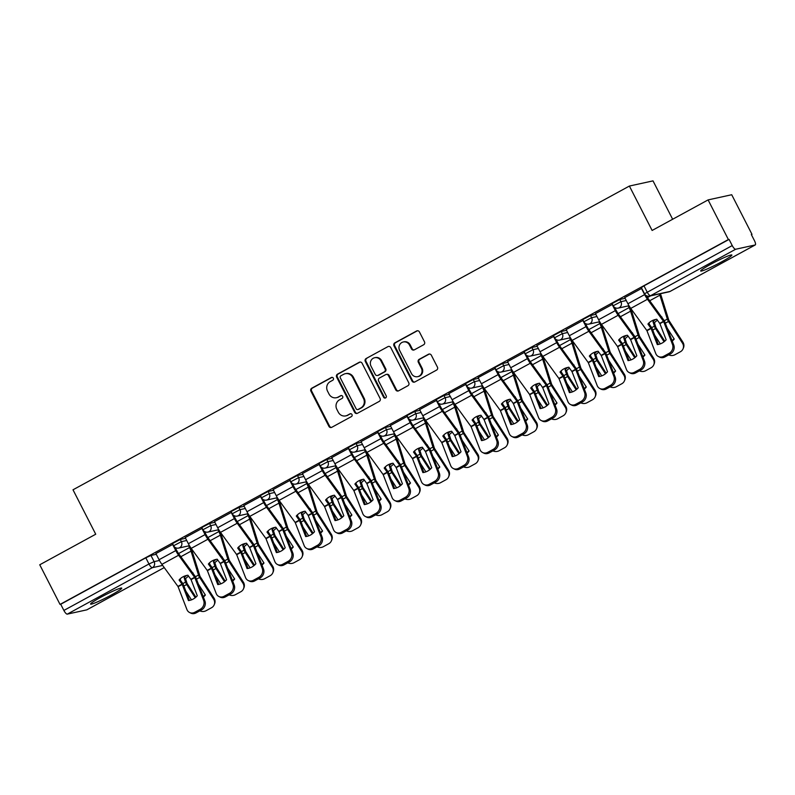 <?xml version="1.0" encoding="UTF-8"?>
<svg xmlns="http://www.w3.org/2000/svg" width="795" height="795" viewBox="0 0 795 795"><rect width="100%" height="100%" fill="white"/><g stroke="black" fill="none" stroke-linecap="round" stroke-linejoin="round"><path stroke-width="1.19" d="M333.344 378.182A1.54 1.461 -102.3 0 0 331.356 377.516L311.759 388.208A2.206 2.097 -102.3 0 0 310.915 391.17L328.921 426.359A2.206 2.097 -102.3 0 0 331.773 427.312L351.36 416.62A1.54 1.461 -102.3 0 0 350.327 413.738A1.54 1.461 -102.3 0 0 349.959 413.877L347.425 415.258A7.056 6.698 -102.3 0 1 338.322 412.227L336.822 409.296A7.056 6.698 -102.3 0 1 339.525 399.815L342.059 398.434A1.54 1.461 -102.3 0 0 341.025 395.562A1.54 1.461 -102.3 0 0 340.658 395.701L338.123 397.083A7.056 6.698 -102.3 0 1 329.021 394.042L327.52 391.11A7.056 6.698 -102.3 0 1 330.213 381.64L332.747 380.248A1.54 1.461 -102.3 0 0 333.344 378.182M332.072 377.347A1.54 1.461 -102.3 0 0 332.042 377.367L312.445 388.059A2.206 2.097 -102.3 0 0 311.61 391.021L329.617 426.209A2.206 2.097 -102.3 0 0 331.575 427.402M350.684 413.708A1.54 1.461 -102.3 0 0 350.645 413.728L347.425 415.258M341.383 395.522A1.54 1.461 -102.3 0 0 341.343 395.542L338.123 397.083M100.786 597.274A17.51 1.471 152.9 0 0 90.57 604.071A17.51 1.471 152.9 0 0 111.529 594.918A17.51 1.471 152.9 0 0 121.754 588.121A17.51 1.471 152.9 0 0 100.786 597.274M710.899 264.188A17.51 1.471 152.9 0 0 700.683 270.986A17.51 1.471 152.9 0 0 721.651 261.833A17.51 1.471 152.9 0 0 731.867 255.036A17.51 1.471 152.9 0 0 710.899 264.188M423.636 344.772A2.206 2.097 -102.3 0 0 424.48 341.81L419.422 331.932A2.206 2.097 -102.3 0 0 416.58 330.988L394.827 342.864A2.206 2.097 -102.3 0 0 393.982 345.825L411.989 381.014A2.206 2.097 -102.3 0 0 414.831 381.968L436.594 370.082A2.206 2.097 -102.3 0 0 437.439 367.121L431.327 355.196A2.206 2.097 -102.3 0 0 428.485 354.252L419.174 359.33A2.206 2.097 -102.3 0 0 418.329 362.291L421.36 368.204A5.893 5.595 -102.3 0 1 417.683 376.661A5.893 5.595 -102.3 0 1 411.492 373.59L399.637 350.426A5.893 5.595 -102.3 0 1 403.313 341.969A5.893 5.595 -102.3 0 1 409.505 345.04L411.482 348.906A2.206 2.097 -102.3 0 0 414.324 349.85L423.636 344.772M60.032 604.419L39.75 564.778L95.728 534.22L73.001 489.8L629.392 186.05L652.119 230.461L708.097 199.903L728.379 239.543L60.032 604.419L60.718 604.27L63.878 610.441L148.973 563.983L154.111 561.638L159.447 560.465M362.083 363.236A2.206 2.097 -102.3 0 0 359.241 362.291L337.478 374.167A2.206 2.097 -102.3 0 0 336.643 377.128L354.649 412.317A2.206 2.097 -102.3 0 0 357.492 413.271L379.245 401.396A2.206 2.097 -102.3 0 0 380.09 398.434L362.083 363.236M366.157 358.515L387.91 346.64A2.206 2.097 -102.3 0 1 390.752 347.584L408.759 382.773A2.206 2.097 -102.3 0 1 407.924 385.734L398.613 390.822A2.206 2.097 -102.3 0 1 395.761 389.878L388.457 375.598A2.206 2.097 -102.3 0 0 385.615 374.654L379.444 378.022A2.206 2.097 -102.3 0 0 378.599 380.984L386.201 395.84A1.54 1.461 -102.3 0 1 385.237 398.057A1.54 1.461 -102.3 0 1 383.617 397.252L365.312 361.477A2.206 2.097 -102.3 0 1 366.157 358.515L387.91 346.64M708.097 199.903L731.718 194.735L752 234.366L751.404 234.694M672.649 219.251L653.013 180.872L629.392 186.05M728.379 239.543L729.075 239.394L732.235 245.566A4.492 1.361 61.4 0 0 735.643 249.252L755.141 244.979A4.492 1.361 61.4 0 0 755.25 244.939A4.492 1.361 61.4 0 0 754.475 240.696L751.315 234.525L752 234.366M60.718 604.27L145.813 557.812L150.951 555.457L156.277 554.294M87.003 609.745A4.492 1.361 -118.6 0 1 86.903 609.815A4.492 1.361 -118.6 0 1 86.784 609.854L67.297 614.128A4.492 1.361 -118.6 0 1 63.878 610.441M172.893 544.327L155.909 553.578M202.198 528.327L185.215 537.579M231.504 512.338L214.521 521.58M260.8 496.338L243.817 505.58M290.105 480.339L273.122 489.581M319.411 464.34L302.428 473.582M348.717 448.34L331.734 457.592M378.022 432.341L361.039 441.593M407.318 416.341L390.335 425.593M436.624 400.342L419.641 409.594M465.93 384.353L448.768 393.634L452.097 399.746A11.229 3.399 61.4 0 0 454.929 404.387L471.077 426.597L479.961 449.553A6.738 5.883 -63.4 0 0 482.575 452.504A6.738 5.883 -63.4 0 0 487.842 452.285L493.288 449.314A6.738 5.883 -63.4 0 0 496.676 440.43L497.948 441.066A6.738 5.883 116.6 0 1 494.55 449.95L493.288 449.314M495.235 368.353L478.073 377.635L481.392 383.747A11.229 3.399 61.4 0 0 484.234 388.387L500.383 410.598L509.257 433.553A6.738 5.883 -63.4 0 0 511.881 436.505A6.738 5.883 -63.4 0 0 517.138 436.286L522.583 433.315A6.738 5.883 -63.4 0 0 525.982 424.431L527.244 425.067A6.738 5.883 116.6 0 1 523.855 433.951L522.583 433.315M524.541 352.354L507.558 361.596M553.837 336.355L536.854 345.606M583.142 320.355L566.159 329.607M612.448 304.356L595.465 313.608M641.754 288.356L624.771 297.608M619.812 299.496L620.925 301.683L613.174 305.777L612.051 303.591L619.812 299.496L625.138 298.324M590.506 315.486L591.629 317.682L583.868 321.776L582.745 319.59L590.506 315.486L595.833 314.323M561.2 331.485L562.323 333.681L554.562 337.776L553.449 335.589L561.2 331.485L566.527 330.322M531.895 347.485L533.018 349.681L525.266 353.775L524.144 351.579L531.895 347.485L537.221 346.322M502.589 363.484L503.712 365.67L495.961 369.774L494.838 367.578L502.589 363.484L507.925 362.321M473.293 379.483L474.406 381.67L466.655 385.774L465.532 383.578L473.293 379.483L478.62 378.311M443.988 395.483L445.111 397.669L437.349 401.763L436.226 399.577L443.988 395.483L449.314 394.31M414.682 411.482L415.805 413.668L408.054 417.763L406.931 415.576L414.682 411.482L420.008 410.309M385.376 427.472L386.499 429.668L378.748 433.762L377.625 431.576L385.376 427.472L390.703 426.309M356.071 443.471L357.194 445.667L349.442 449.761L348.319 447.575L356.071 443.471L361.407 442.308M326.775 459.47L327.888 461.666L320.137 465.761L319.014 463.565L326.775 459.47L332.101 458.308M297.469 475.47L298.592 477.656L290.831 481.76L289.718 479.564L297.469 475.47L302.796 474.307M268.163 491.469L269.286 493.655L261.535 497.759L260.412 495.563L268.163 491.469L273.49 490.296M238.858 507.468L239.981 509.655L232.229 513.749L231.107 511.563L238.858 507.468L244.184 506.296M209.552 523.468L210.675 525.654L202.924 529.748L201.801 527.562L209.552 523.468L214.889 522.295M180.256 539.457L181.379 541.653L173.618 545.748L172.495 543.561L180.256 539.457L185.583 538.294M729.075 239.394L643.98 285.842L641.356 287.591L644.516 293.762L732.235 245.566M468.235 387.513L469.706 390.415A8.308 2.514 61.4 0 0 471.803 393.853L487.842 415.884A3.369 1.024 -118.6 0 1 488.696 417.276A3.369 1.024 -118.6 0 1 489.124 418.23L497.948 441.066M497.541 371.513L499.012 374.425A8.308 2.514 61.4 0 0 501.108 377.854L517.148 399.885A3.369 1.024 -118.6 0 1 517.992 401.276A3.369 1.024 -118.6 0 1 518.429 402.23L527.244 425.067M526.846 355.514L528.317 358.426A8.308 2.514 61.4 0 0 530.414 361.854L546.453 383.886A3.369 1.024 -118.6 0 1 547.298 385.277A3.369 1.024 -118.6 0 1 547.735 386.231L556.55 409.067A6.738 5.883 116.6 0 1 553.161 417.951L551.889 417.315A6.738 5.883 -63.4 0 0 555.278 408.431L556.55 409.067M585.448 323.515L586.919 326.427A8.308 2.514 61.4 0 0 589.016 329.865L605.055 351.887A3.369 1.024 -118.6 0 1 605.909 353.278A3.369 1.024 -118.6 0 1 606.337 354.242L615.161 377.069A6.738 5.883 116.6 0 1 611.772 385.953L610.5 385.327A6.738 5.883 -63.4 0 0 613.889 376.433L615.161 377.069M614.754 307.516L616.224 310.428A8.308 2.514 61.4 0 0 618.321 313.866L634.36 335.887A3.369 1.024 -118.6 0 1 635.215 337.279A3.369 1.024 -118.6 0 1 635.642 338.243L644.467 361.069A6.738 5.883 116.6 0 1 641.068 369.963L639.806 369.327A6.738 5.883 -63.4 0 0 643.195 360.433L644.467 361.069M336.424 397.719L337.12 397.56A7.056 6.698 -102.3 0 0 338.809 396.934M345.736 415.894L346.421 415.745A7.056 6.698 -102.3 0 0 348.111 415.109M360.115 362.043A2.206 2.097 -102.3 0 0 359.926 362.142L338.173 374.018A2.206 2.097 -102.3 0 0 337.328 376.979L355.335 412.168A2.206 2.097 -102.3 0 0 357.303 413.36M340.906 375.797A1.54 1.461 -102.3 0 0 340.32 377.873L356.13 408.759A1.54 1.461 -102.3 0 0 358.118 409.425L360.791 407.964A7.056 6.698 -102.3 0 0 363.494 398.484L352.682 377.377A7.056 6.698 -102.3 0 0 343.589 374.336L340.906 375.797M357.75 409.564L358.436 409.415A1.54 1.461 -102.3 0 0 358.803 409.276L358.118 409.425M345.278 373.7L345.964 373.551A7.056 6.698 -102.3 0 1 353.378 377.218L364.18 398.335A7.056 6.698 -102.3 0 1 361.477 407.815L358.803 409.276M386.141 374.455L386.837 374.306A2.206 2.097 -102.3 0 1 389.153 375.449L396.457 389.719A2.206 2.097 -102.3 0 0 398.414 390.911M366.843 358.366A2.206 2.097 -102.3 0 0 365.998 361.328L384.303 397.103A1.54 1.461 -102.3 0 0 385.575 397.937M380.885 360.791A5.893 5.595 -102.3 0 0 374.693 357.72A5.893 5.595 -102.3 0 0 371.017 366.177L375.19 374.336A2.206 2.097 -102.3 0 0 378.042 375.29L384.214 371.911A2.206 2.097 -102.3 0 0 385.058 368.95L380.885 360.791L381.57 360.642A5.893 5.595 -102.3 0 0 375.379 357.571L374.693 357.72M377.506 375.488L378.201 375.339A2.206 2.097 -102.3 0 0 378.728 375.141L378.042 375.29M381.57 360.642L385.744 368.8A2.206 2.097 -102.3 0 1 384.909 371.762L378.728 375.141M403.313 341.969L403.999 341.82A5.893 5.595 -102.3 0 1 410.19 344.891L412.168 348.747A2.206 2.097 -102.3 0 0 414.135 349.939M417.683 376.661L418.379 376.512A5.893 5.595 -102.3 0 0 422.046 368.055L421.36 368.204M429.37 354.004A2.206 2.097 -102.3 0 0 429.181 354.103L419.869 359.181A2.206 2.097 -102.3 0 0 419.025 362.142L422.046 368.055M417.464 330.74A2.206 2.097 -102.3 0 0 417.266 330.829L395.512 342.715A2.206 2.097 -102.3 0 0 394.668 345.676L412.675 380.865A2.206 2.097 -102.3 0 0 414.642 382.057M188.594 576.156A13.922 11.07 126.7 0 0 185.563 578.74L184.152 577.677A13.922 11.07 126.7 0 1 186.686 575.441M185.563 578.74L187.034 583.381L195.898 597.164M195.202 597.751L186.676 584.514A3.369 1.024 -118.6 0 1 186.139 583.57A3.369 1.024 -118.6 0 1 185.533 582.129L184.152 577.677M190.224 546.95L190.442 547.387A11.229 3.399 -118.6 0 1 192.45 552.207L199.992 576.305L214.034 598.128A6.738 6.241 23.1 0 1 214.6 603.842L214.173 604.856A6.738 6.241 -156.9 0 0 213.607 599.142L214.034 598.128M188.683 545.877L189.548 547.576A8.308 2.514 -118.6 0 1 191.039 551.144L198.502 575.053A3.369 1.024 61.4 0 0 199.098 576.494A3.369 1.024 61.4 0 0 199.634 577.438L213.607 599.142M203.361 597.045A13.922 12.909 -156.9 0 0 205.368 595.018L198.392 584.176M193.245 573.712L192.976 572.857A13.922 11.07 126.7 0 0 192.658 572.907M180.127 578.889L180.654 580.589M214.173 604.856A6.738 6.241 -156.9 0 1 211.53 607.738L206.084 610.709A6.738 6.241 -156.9 0 1 199.853 610.838M185.801 591.043L191.476 599.857M203.162 596.508A13.922 12.909 -156.9 0 0 205.189 594.73M191.058 579.625L187.908 575.212A13.922 12.183 -173.6 0 0 182.93 576.852A13.922 12.183 -173.6 0 0 179.084 580.032L182.234 584.444L188.465 600.573A13.922 12.164 116.6 0 0 197.289 595.753L191.058 579.625L194.815 577.577L203.639 600.404L204.911 601.04A6.738 5.883 116.6 0 1 201.523 609.924L200.251 609.298A6.738 5.883 -63.4 0 0 203.639 600.404M172.604 544.406L175.774 550.597A11.229 3.399 61.4 0 0 178.607 555.238L194.815 577.577M175.168 547.467L176.669 550.398A8.308 2.514 61.4 0 0 178.766 553.837L194.805 575.858A3.369 1.024 -118.6 0 1 195.659 577.25A3.369 1.024 -118.6 0 1 196.087 578.213L204.911 601.04M155.89 553.529L159.06 559.72A11.229 3.399 61.4 0 0 161.892 564.361L178.04 586.571L186.924 609.536A6.738 5.883 -63.4 0 0 189.538 612.478A6.738 5.883 -63.4 0 0 194.805 612.269L200.251 609.298M189.429 600.424L183.506 585.08A3.369 1.024 61.4 0 0 183.069 584.126A3.369 1.024 61.4 0 0 182.224 582.735L179.72 579.297M194.805 612.269L196.067 612.905L201.523 609.924M196.067 612.905A6.738 5.883 116.6 0 1 190.81 613.114L189.538 612.478M217.9 560.167A13.922 11.07 126.7 0 0 214.869 562.741L213.448 561.687A13.922 11.07 126.7 0 1 215.992 559.442M214.869 562.741L216.339 567.382L225.204 581.165M224.508 581.751L215.982 568.514A3.369 1.024 -118.6 0 1 215.445 567.58A3.369 1.024 -118.6 0 1 214.839 566.129L213.448 561.687M219.529 530.951L219.748 531.388A11.229 3.399 -118.6 0 1 221.755 536.208L229.298 560.306L243.34 582.129A6.738 6.241 23.1 0 1 243.906 587.853L243.469 588.856A6.738 6.241 -156.9 0 0 242.912 583.142L243.34 582.129M217.979 529.877L218.854 531.577A8.308 2.514 -118.6 0 1 220.334 535.154L227.797 559.054A3.369 1.024 61.4 0 0 228.404 560.505A3.369 1.024 61.4 0 0 228.94 561.439L242.912 583.142M232.667 581.046A13.922 12.909 -156.9 0 0 234.674 579.018L227.698 568.177M222.55 557.712L222.282 556.868A13.922 11.07 126.7 0 0 221.964 556.907M209.433 562.89L209.96 564.589M243.469 588.856A6.738 6.241 -156.9 0 1 240.835 591.738L235.38 594.71A6.738 6.241 -156.9 0 1 229.159 594.839M215.107 575.043L220.781 583.858M232.458 580.519A13.922 12.909 -156.9 0 0 234.495 578.73M247.205 544.168A13.922 11.07 126.7 0 0 244.174 546.741L242.753 545.688A13.922 11.07 126.7 0 1 245.297 543.442M244.174 546.741L245.715 551.511L254.509 565.166M253.804 565.752L245.287 552.515A3.369 1.024 -118.6 0 1 244.751 551.581A3.369 1.024 -118.6 0 1 244.145 550.13L242.753 545.688M248.825 514.951L249.054 515.389A11.229 3.399 -118.6 0 1 251.061 520.208L258.604 544.307L272.645 566.129A6.738 6.241 23.1 0 1 273.202 571.853L272.774 572.857A6.738 6.241 -156.9 0 0 272.218 567.143L272.645 566.129M247.285 513.888L248.159 515.587A8.308 2.514 -118.6 0 1 249.64 519.155L257.103 543.055A3.369 1.024 61.4 0 0 257.709 544.505A3.369 1.024 61.4 0 0 258.246 545.44L272.218 567.143M261.972 565.046A13.922 12.909 -156.9 0 0 263.98 563.019L257.004 552.177M251.846 541.713L251.588 540.868A13.922 11.07 126.7 0 0 251.26 540.908M238.739 546.89L239.265 548.59M272.774 572.857A6.738 6.241 -156.9 0 1 270.131 575.739L264.685 578.71A6.738 6.241 -156.9 0 1 258.464 578.84M244.413 559.044L250.087 567.859M261.764 564.52A13.922 12.909 -156.9 0 0 263.791 562.741M220.364 563.625L217.214 559.223A13.922 12.183 -173.6 0 0 212.235 560.853A13.922 12.183 -173.6 0 0 208.379 564.043L211.54 568.445L217.77 584.573A13.922 12.164 116.6 0 0 226.595 579.754L220.364 563.625L224.12 561.578L232.945 584.405L234.207 585.041A6.738 5.883 116.6 0 1 230.818 593.935L229.556 593.299A6.738 5.883 -63.4 0 0 232.945 584.405M201.91 528.407L205.08 534.598A11.229 3.399 61.4 0 0 207.912 539.239L224.12 561.578M204.474 531.467L205.975 534.399A8.308 2.514 61.4 0 0 208.071 537.837L224.111 559.859A3.369 1.024 -118.6 0 1 224.965 561.25A3.369 1.024 -118.6 0 1 225.392 562.214L234.207 585.041M185.195 537.529L188.355 543.72A11.229 3.399 61.4 0 0 191.198 548.361L207.346 570.581L216.22 593.537A6.738 5.883 -63.4 0 0 218.844 596.479A6.738 5.883 -63.4 0 0 224.101 596.27L229.556 593.299M218.734 584.434L212.802 569.081A3.369 1.024 61.4 0 0 212.374 568.127A3.369 1.024 61.4 0 0 211.52 566.736L209.025 563.297M224.101 596.27L225.373 596.906L230.818 593.935M225.373 596.906A6.738 5.883 116.6 0 1 220.116 597.115L218.844 596.479M249.67 547.626L246.52 543.223A13.922 12.183 -173.6 0 0 241.531 544.853A13.922 12.183 -173.6 0 0 237.685 548.043L240.845 552.455L247.066 568.574A13.922 12.164 116.6 0 0 255.901 563.754L249.67 547.626L253.426 545.579L262.251 568.415L263.513 569.041A6.738 5.883 116.6 0 1 260.124 577.935L258.852 577.299A6.738 5.883 -63.4 0 0 262.251 568.415M231.216 512.407L234.386 518.598A11.229 3.399 61.4 0 0 237.218 523.239L253.426 545.579M233.78 515.468L235.28 518.4A8.308 2.514 61.4 0 0 237.377 521.838L253.416 543.86A3.369 1.024 -118.6 0 1 254.261 545.261A3.369 1.024 -118.6 0 1 254.698 546.215L263.513 569.041M214.491 521.53L217.661 527.731A11.229 3.399 61.4 0 0 220.493 532.372L236.652 554.582L245.526 577.538A6.738 5.883 -63.4 0 0 248.149 580.489A6.738 5.883 -63.4 0 0 253.406 580.27L258.852 577.299M248.04 568.435L242.107 553.082A3.369 1.024 61.4 0 0 241.68 552.128A3.369 1.024 61.4 0 0 240.825 550.736L238.331 547.308M253.406 580.27L254.678 580.906L260.124 577.935M254.678 580.906A6.738 5.883 116.6 0 1 249.421 581.115L248.149 580.489M276.511 528.168A13.922 11.07 126.7 0 0 273.48 530.742L272.059 529.689A13.922 11.07 126.7 0 1 274.603 527.443M273.48 530.742L274.941 535.383L283.815 549.166M283.109 549.752L274.593 536.516A3.369 1.024 -118.6 0 1 274.046 535.582A3.369 1.024 -118.6 0 1 273.45 534.131L272.059 529.689M278.131 498.952L278.359 499.389A11.229 3.399 -118.6 0 1 280.367 504.209L287.909 528.307L301.951 550.14A6.738 6.241 23.1 0 1 302.507 555.854L302.08 556.858A6.738 6.241 -156.9 0 0 301.514 551.144L301.951 550.14M276.59 497.889L277.455 499.588A8.308 2.514 -118.6 0 1 278.946 503.156L286.409 527.055A3.369 1.024 61.4 0 0 287.015 528.506A3.369 1.024 61.4 0 0 287.552 529.44L301.514 551.144M291.278 549.047A13.922 12.909 -156.9 0 0 293.285 547.02L286.299 536.178M281.152 525.724L280.883 524.869A13.922 11.07 126.7 0 0 280.565 524.909M268.044 530.891L268.571 532.59M302.08 556.858A6.738 6.241 -156.9 0 1 299.437 559.74L293.991 562.721A6.738 6.241 -156.9 0 1 287.77 562.84M273.719 543.055L279.393 551.859M291.069 548.52A13.922 12.909 -156.9 0 0 293.097 546.741M305.807 512.169A13.922 11.07 126.7 0 0 302.776 514.743L301.365 513.689A13.922 11.07 126.7 0 1 303.899 511.443M302.776 514.743L304.316 519.513L313.111 533.177M312.415 533.763L303.889 520.516A3.369 1.024 -118.6 0 1 303.352 519.582A3.369 1.024 -118.6 0 1 302.756 518.131L301.365 513.689M307.436 482.953L307.655 483.39A11.229 3.399 -118.6 0 1 309.662 488.209L317.125 512.119L331.247 534.141A6.738 6.241 23.1 0 1 331.813 539.855L331.386 540.858A6.738 6.241 -156.9 0 0 330.819 535.144L331.247 534.141M305.896 481.889L306.761 483.589A8.308 2.514 -118.6 0 1 308.251 487.156L315.714 511.056A3.369 1.024 61.4 0 0 316.311 512.507A3.369 1.024 61.4 0 0 316.857 513.441L330.819 535.144M320.574 533.048A13.922 12.909 -156.9 0 0 322.591 531.03L315.605 520.178M310.457 509.724L310.189 508.87A13.922 11.07 126.7 0 0 309.871 508.919M297.34 514.902L297.877 516.591M331.386 540.858A6.738 6.241 -156.9 0 1 328.742 543.74L323.297 546.721A6.738 6.241 -156.9 0 1 317.076 546.841M303.024 527.055L308.689 535.86M320.375 532.521A13.922 12.909 -156.9 0 0 322.402 530.742M335.112 496.169A13.922 11.07 126.7 0 0 332.081 498.753L330.67 497.69A13.922 11.07 126.7 0 1 333.204 495.454M332.081 498.753L333.622 503.513L342.416 517.177M341.721 517.764L333.194 504.517A3.369 1.024 -118.6 0 1 332.658 503.583A3.369 1.024 -118.6 0 1 332.052 502.142L330.67 497.69M336.742 466.963L336.961 467.39A11.229 3.399 -118.6 0 1 338.968 472.22L346.511 496.309L360.552 518.141A6.738 6.241 23.1 0 1 361.119 523.855L360.691 524.859A6.738 6.241 -156.9 0 0 360.125 519.145L360.552 518.141M335.192 465.89L336.066 467.589A8.308 2.514 -118.6 0 1 337.557 471.157L345.02 495.056A3.369 1.024 61.4 0 0 345.616 496.507A3.369 1.024 61.4 0 0 346.153 497.441L360.125 519.145M349.88 517.058A13.922 12.909 -156.9 0 0 351.887 515.031L344.911 504.179M339.763 493.725L339.495 492.87A13.922 11.07 126.7 0 0 339.177 492.92M326.646 498.902L327.172 500.592M360.691 524.859A6.738 6.241 -156.9 0 1 358.048 527.751L352.602 530.722A6.738 6.241 -156.9 0 1 346.372 530.841M332.32 511.056L337.994 519.86M349.681 516.521A13.922 12.909 -156.9 0 0 351.708 514.743M278.975 531.636L275.815 527.224A13.922 12.183 -173.6 0 0 270.837 528.854A13.922 12.183 -173.6 0 0 266.991 532.044L270.091 536.327L276.372 552.575A13.922 12.164 116.6 0 0 285.206 547.755L278.975 531.636L282.732 529.579L291.546 552.416L292.818 553.052A6.738 5.883 116.6 0 1 289.43 561.936L288.158 561.3A6.738 5.883 -63.4 0 0 291.546 552.416M260.512 496.408L263.682 502.599A11.229 3.399 61.4 0 0 266.524 507.24L282.732 529.579M263.085 499.479L264.576 502.4A8.308 2.514 61.4 0 0 266.683 505.839L282.722 527.87A3.369 1.024 -118.6 0 1 283.567 529.261A3.369 1.024 -118.6 0 1 284.004 530.215L292.818 553.052M243.797 505.541L246.967 511.732A11.229 3.399 61.4 0 0 249.799 516.372L265.957 538.583L274.832 561.538A6.738 5.883 -63.4 0 0 277.455 564.49A6.738 5.883 -63.4 0 0 282.712 564.271L288.158 561.3M277.346 552.436L271.413 537.092A3.369 1.024 61.4 0 0 270.986 536.128A3.369 1.024 61.4 0 0 270.131 534.737L267.637 531.308M282.712 564.271L283.984 564.907L289.43 561.936M283.984 564.907A6.738 5.883 116.6 0 1 278.717 565.126L277.455 564.49M308.281 515.637L305.121 511.225A13.922 12.183 -173.6 0 0 300.142 512.855A13.922 12.183 -173.6 0 0 296.297 516.044L299.447 520.457L305.678 536.575A13.922 12.164 116.6 0 0 314.502 531.756L308.281 515.637L312.038 513.58L320.852 536.416L322.124 537.052A6.738 5.883 116.6 0 1 318.735 545.936L317.463 545.3A6.738 5.883 -63.4 0 0 320.852 536.416M289.817 480.409L292.987 486.6A11.229 3.399 61.4 0 0 295.82 491.24L312.038 513.58M292.381 483.479L293.882 486.411A8.308 2.514 61.4 0 0 295.978 489.839L312.018 511.871A3.369 1.024 -118.6 0 1 312.872 513.262A3.369 1.024 -118.6 0 1 313.3 514.216L322.124 537.052M273.102 489.541L276.272 495.732A11.229 3.399 61.4 0 0 279.105 500.373L295.253 522.583L304.137 545.539A6.738 5.883 -63.4 0 0 306.761 548.49A6.738 5.883 -63.4 0 0 312.018 548.272L317.463 545.3M306.641 536.436L300.719 521.093A3.369 1.024 61.4 0 0 300.281 520.129A3.369 1.024 61.4 0 0 299.437 518.738L296.933 515.309M312.018 548.272L313.28 548.908L318.735 545.936M313.28 548.908A6.738 5.883 116.6 0 1 308.023 549.126L306.761 548.49M337.577 499.638L334.427 495.225A13.922 12.183 -173.6 0 0 329.448 496.855A13.922 12.183 -173.6 0 0 325.592 500.045L328.752 504.457L334.983 520.576A13.922 12.164 116.6 0 0 343.808 515.756L337.577 499.638L341.333 497.591L350.158 520.417L351.43 521.053A6.738 5.883 116.6 0 1 348.031 529.937L346.769 529.301A6.738 5.883 -63.4 0 0 350.158 520.417M319.123 464.409L322.293 470.61A11.229 3.399 61.4 0 0 325.125 475.251L341.333 497.591M321.687 467.48L323.187 470.411A8.308 2.514 61.4 0 0 325.284 473.84L341.323 495.871A3.369 1.024 -118.6 0 1 342.178 497.263A3.369 1.024 -118.6 0 1 342.605 498.217L351.43 521.053M302.408 473.542L305.578 479.733A11.229 3.399 61.4 0 0 308.41 484.374L324.559 506.584L333.443 529.54A6.738 5.883 -63.4 0 0 336.056 532.491A6.738 5.883 -63.4 0 0 341.323 532.282L346.769 529.301M335.947 520.437L330.024 505.093A3.369 1.024 61.4 0 0 329.587 504.129A3.369 1.024 61.4 0 0 328.742 502.738L326.238 499.31M341.323 532.282L342.585 532.908L348.031 529.937M342.585 532.908A6.738 5.883 116.6 0 1 337.328 533.127L336.056 532.491M364.418 480.17A13.922 11.07 126.7 0 0 361.387 482.754L359.966 481.691A13.922 11.07 126.7 0 1 362.51 479.455M361.387 482.754L362.858 487.395L371.722 501.178M371.026 501.764L362.5 488.518A3.369 1.024 -118.6 0 1 361.964 487.583A3.369 1.024 -118.6 0 1 361.357 486.142L359.966 481.691M366.038 450.964L366.266 451.391A11.229 3.399 -118.6 0 1 368.274 456.221L375.816 480.309L389.858 502.142A6.738 6.241 23.1 0 1 390.425 507.856L389.987 508.87A6.738 6.241 -156.9 0 0 389.431 503.146L389.858 502.142M364.498 449.891L365.372 451.59A8.308 2.514 -118.6 0 1 366.853 455.157L374.316 479.067A3.369 1.024 61.4 0 0 374.922 480.508A3.369 1.024 61.4 0 0 375.459 481.442L389.431 503.146M379.185 501.059A13.922 12.909 -156.9 0 0 381.193 499.031L374.216 488.19M369.069 477.725L368.8 476.871A13.922 11.07 126.7 0 0 368.483 476.921M355.951 482.903L356.478 484.592M389.987 508.87A6.738 6.241 -156.9 0 1 387.354 511.751L381.898 514.723A6.738 6.241 -156.9 0 1 375.677 514.842M361.626 495.056L367.3 503.871M378.977 500.522A13.922 12.909 -156.9 0 0 381.014 498.743M366.883 483.638L363.732 479.226A13.922 12.183 -173.6 0 0 358.744 480.856A13.922 12.183 -173.6 0 0 354.898 484.046L358.058 488.458L364.289 504.587A13.922 12.164 116.6 0 0 373.113 499.767L366.883 483.638L370.639 481.591L379.463 504.418L380.726 505.054A6.738 5.883 116.6 0 1 377.337 513.938L376.075 513.302A6.738 5.883 -63.4 0 0 379.463 504.418M348.429 448.42L351.599 454.611A11.229 3.399 61.4 0 0 354.431 459.252L370.639 481.591M350.993 451.481L352.493 454.412A8.308 2.514 61.4 0 0 354.59 457.85L370.629 479.872A3.369 1.024 -118.6 0 1 371.474 481.263A3.369 1.024 -118.6 0 1 371.911 482.227L380.726 505.054M331.714 457.542L334.874 463.733A11.229 3.399 61.4 0 0 337.716 468.374L353.864 490.585L362.739 513.55A6.738 5.883 -63.4 0 0 365.362 516.492A6.738 5.883 -63.4 0 0 370.619 516.283L376.075 513.302M365.253 504.437L359.32 489.094A3.369 1.024 61.4 0 0 358.893 488.13A3.369 1.024 61.4 0 0 358.038 486.739L355.544 483.31M370.619 516.283L371.891 516.919L377.337 513.938M371.891 516.919A6.738 5.883 116.6 0 1 366.634 517.128L365.362 516.492M393.724 464.171A13.922 11.07 126.7 0 0 390.693 466.754L389.272 465.691A13.922 11.07 126.7 0 1 391.816 463.455M390.693 466.754L392.164 471.395L401.028 485.179M400.322 485.765L391.806 472.528A3.369 1.024 -118.6 0 1 391.269 471.584A3.369 1.024 -118.6 0 1 390.663 470.143L389.272 465.691M395.344 434.964L395.572 435.402A11.229 3.399 -118.6 0 1 397.579 440.221L405.122 464.32L419.164 486.142A6.738 6.241 23.1 0 1 419.72 491.857L419.293 492.87A6.738 6.241 -156.9 0 0 418.736 487.156L419.164 486.142M393.803 433.891L394.678 435.59A8.308 2.514 -118.6 0 1 396.158 439.158L403.622 463.068A3.369 1.024 61.4 0 0 404.228 464.509A3.369 1.024 61.4 0 0 404.764 465.453L418.736 487.156M408.491 485.059A13.922 12.909 -156.9 0 0 410.498 483.032L403.512 472.19M398.365 461.726L398.106 460.871A13.922 11.07 126.7 0 0 397.778 460.921M385.257 466.904L385.784 468.593M419.293 492.87A6.738 6.241 -156.9 0 1 416.65 495.752L411.204 498.723A6.738 6.241 -156.9 0 1 404.983 498.853M390.931 479.057L396.606 487.872M408.282 484.523A13.922 12.909 -156.9 0 0 410.309 482.744M396.188 467.639L393.028 463.227A13.922 12.183 -173.6 0 0 388.049 464.866A13.922 12.183 -173.6 0 0 384.204 468.046L387.304 472.329L393.585 488.587A13.922 12.164 116.6 0 0 402.419 483.767L396.188 467.639L399.945 465.592L408.769 488.418L410.031 489.054A6.738 5.883 116.6 0 1 406.642 497.938L405.371 497.312A6.738 5.883 -63.4 0 0 408.769 488.418M377.734 432.42L380.894 438.611A11.229 3.399 61.4 0 0 383.737 443.252L399.945 465.592M380.298 435.481L381.799 438.413A8.308 2.514 61.4 0 0 383.896 441.851L399.935 463.873A3.369 1.024 -118.6 0 1 400.779 465.264A3.369 1.024 -118.6 0 1 401.217 466.228L410.031 489.054M361.01 441.543L364.18 447.734A11.229 3.399 61.4 0 0 367.012 452.375L383.17 474.585L392.044 497.551A6.738 5.883 -63.4 0 0 394.668 500.492A6.738 5.883 -63.4 0 0 399.925 500.284L405.371 497.312M394.559 488.438L388.626 473.095A3.369 1.024 61.4 0 0 388.198 472.141A3.369 1.024 61.4 0 0 387.344 470.749L384.85 467.311M399.925 500.284L401.197 500.92L406.642 497.938M401.197 500.92A6.738 5.883 116.6 0 1 395.94 501.128L394.668 500.492M423.019 448.181A13.922 11.07 126.7 0 0 419.998 450.755L418.577 449.702A13.922 11.07 126.7 0 1 421.121 447.456M419.998 450.755L421.459 455.396L430.334 469.179M429.628 469.766L421.102 456.529A3.369 1.024 -118.6 0 1 420.565 455.595A3.369 1.024 -118.6 0 1 419.969 454.144L418.577 449.702M424.649 418.965L424.868 419.402A11.229 3.399 -118.6 0 1 426.885 424.222L434.428 448.32L448.469 470.143A6.738 6.241 23.1 0 1 449.026 475.857L448.599 476.871A6.738 6.241 -156.9 0 0 448.032 471.157L448.469 470.143M423.109 417.892L423.974 419.591A8.308 2.514 -118.6 0 1 425.464 423.169L432.927 447.068A3.369 1.024 61.4 0 0 433.533 448.509A3.369 1.024 61.4 0 0 434.07 449.453L448.032 471.157M437.797 469.06A13.922 12.909 -156.9 0 0 439.804 467.033L432.818 456.191M427.67 445.727L427.402 444.882A13.922 11.07 126.7 0 0 427.084 444.922M414.553 450.904L415.089 452.603M448.599 476.871A6.738 6.241 -156.9 0 1 445.955 479.753L440.51 482.724A6.738 6.241 -156.9 0 1 434.289 482.853M420.237 463.058L425.901 471.872M437.588 468.533A13.922 12.909 -156.9 0 0 439.615 466.745M425.494 451.64L422.334 447.227A13.922 12.183 -173.6 0 0 417.355 448.867A13.922 12.183 -173.6 0 0 413.509 452.057L416.61 456.34L422.89 472.588A13.922 12.164 116.6 0 0 431.725 467.768L425.494 451.64L429.25 449.592L438.065 472.419L439.337 473.055A6.738 5.883 116.6 0 1 435.948 481.949L434.676 481.313A6.738 5.883 -63.4 0 0 438.065 472.419M407.03 416.421L410.2 422.612A11.229 3.399 61.4 0 0 413.042 427.253L429.25 449.592M409.594 419.482L411.095 422.413A8.308 2.514 61.4 0 0 413.191 425.852L429.23 447.873A3.369 1.024 -118.6 0 1 430.085 449.264A3.369 1.024 -118.6 0 1 430.512 450.228L439.337 473.055M390.315 425.544L393.485 431.735A11.229 3.399 61.4 0 0 396.317 436.375L412.476 458.596L421.35 481.551A6.738 5.883 -63.4 0 0 423.974 484.493A6.738 5.883 -63.4 0 0 429.23 484.284L434.676 481.313M423.864 472.449L417.932 457.095A3.369 1.024 61.4 0 0 417.504 456.141A3.369 1.024 61.4 0 0 416.65 454.75L414.155 451.312M429.23 484.284L430.502 484.92L435.948 481.949M430.502 484.92A6.738 5.883 116.6 0 1 425.236 485.129L423.974 484.493M452.325 432.182A13.922 11.07 126.7 0 0 449.294 434.756L447.883 433.702A13.922 11.07 126.7 0 1 450.417 431.456M449.294 434.756L450.835 439.526L459.629 453.18M458.934 453.766L450.407 440.529A3.369 1.024 -118.6 0 1 449.871 439.595A3.369 1.024 -118.6 0 1 449.264 438.144L447.883 433.702M453.955 402.966L454.174 403.403A11.229 3.399 -118.6 0 1 456.181 408.223L463.724 432.321L477.765 454.144A6.738 6.241 23.1 0 1 478.332 459.868L477.904 460.871A6.738 6.241 -156.9 0 0 477.338 455.157L477.765 454.144M452.415 401.902L453.279 403.602A8.308 2.514 -118.6 0 1 454.77 407.169L462.233 431.069A3.369 1.024 61.4 0 0 462.829 432.52A3.369 1.024 61.4 0 0 463.376 433.454L477.338 455.157M467.092 453.061A13.922 12.909 -156.9 0 0 469.1 451.033L462.124 440.191M456.976 429.727L456.708 428.883A13.922 11.07 126.7 0 0 456.39 428.922M443.858 434.905L444.385 436.604M477.904 460.871A6.738 6.241 -156.9 0 1 475.261 463.753L469.815 466.725A6.738 6.241 -156.9 0 1 463.594 466.854M449.543 447.058L455.207 455.873M466.894 452.534A13.922 12.909 -156.9 0 0 468.921 450.755M454.8 435.64L451.64 431.238A13.922 12.183 -173.6 0 0 446.661 432.868A13.922 12.183 -173.6 0 0 442.815 436.058L445.965 440.47L452.196 456.588A13.922 12.164 116.6 0 0 461.021 451.769L454.8 435.64L458.556 433.593L467.371 456.429L468.643 457.055A6.738 5.883 116.6 0 1 465.254 465.95L463.982 465.314A6.738 5.883 -63.4 0 0 467.371 456.429M436.336 400.422L439.506 406.613A11.229 3.399 61.4 0 0 442.338 411.253L458.556 433.593M438.9 403.482L440.4 406.414A8.308 2.514 61.4 0 0 442.497 409.852L458.536 431.874A3.369 1.024 -118.6 0 1 459.391 433.275A3.369 1.024 -118.6 0 1 459.818 434.229L468.643 457.055M419.621 409.544L422.791 415.745A11.229 3.399 61.4 0 0 425.623 420.386L441.772 442.596L450.656 465.552A6.738 5.883 -63.4 0 0 453.269 468.503A6.738 5.883 -63.4 0 0 458.536 468.285L463.982 465.314M453.16 456.449L447.237 441.096A3.369 1.024 61.4 0 0 446.8 440.142A3.369 1.024 61.4 0 0 445.955 438.751L443.451 435.322M458.536 468.285L459.798 468.921L465.254 465.95M459.798 468.921A6.738 5.883 116.6 0 1 454.541 469.13L453.269 468.503M481.631 416.183A13.922 11.07 126.7 0 0 478.6 418.756L477.189 417.703A13.922 11.07 126.7 0 1 479.723 415.457M478.6 418.756L480.14 423.526L488.935 437.18M488.239 437.767L479.713 424.53A3.369 1.024 -118.6 0 1 479.176 423.596A3.369 1.024 -118.6 0 1 478.57 422.145L477.189 417.703M483.261 386.966L483.479 387.404A11.229 3.399 -118.6 0 1 485.487 392.223L493.029 416.322L507.071 438.154A6.738 6.241 23.1 0 1 507.637 443.868L507.21 444.872A6.738 6.241 -156.9 0 0 506.644 439.158L507.071 438.154M481.71 385.903L482.585 387.602A8.308 2.514 -118.6 0 1 484.066 391.17L491.539 415.07A3.369 1.024 61.4 0 0 492.135 416.52A3.369 1.024 61.4 0 0 492.671 417.454L506.644 439.158M496.398 437.061A13.922 12.909 -156.9 0 0 498.405 435.034L491.429 424.192M486.282 413.738L486.013 412.883A13.922 11.07 126.7 0 0 485.695 412.923M473.164 418.905L473.691 420.605M507.21 444.872A6.738 6.241 -156.9 0 1 504.567 447.754L499.121 450.735A6.738 6.241 -156.9 0 1 492.89 450.854M478.838 431.069L484.513 439.873M496.199 436.534A13.922 12.909 -156.9 0 0 498.227 434.756M510.937 400.183A13.922 11.07 126.7 0 0 507.906 402.757L506.485 401.704A13.922 11.07 126.7 0 1 509.029 399.458M507.906 402.757L509.446 407.527L518.241 421.191M517.535 421.777L509.019 408.531A3.369 1.024 -118.6 0 1 508.482 407.597A3.369 1.024 -118.6 0 1 507.876 406.146L506.485 401.704M512.556 370.967L512.785 371.404A11.229 3.399 -118.6 0 1 514.792 376.224L522.335 400.322L536.377 422.155A6.738 6.241 23.1 0 1 536.943 427.869L536.506 428.873A6.738 6.241 -156.9 0 0 535.949 423.159L536.377 422.155M511.016 369.904L511.891 371.603A8.308 2.514 -118.6 0 1 513.371 375.17L520.834 399.07A3.369 1.024 61.4 0 0 521.441 400.521A3.369 1.024 61.4 0 0 521.977 401.455L535.949 423.159M525.704 421.062A13.922 12.909 -156.9 0 0 527.711 419.045L520.735 408.193M515.587 397.739L515.319 396.884A13.922 11.07 126.7 0 0 515.001 396.934M502.47 402.916L502.997 404.605M536.506 428.873A6.738 6.241 -156.9 0 1 533.872 431.755L528.417 434.736A6.738 6.241 -156.9 0 1 522.196 434.855M508.144 415.07L513.818 423.874M525.495 420.535A13.922 12.909 -156.9 0 0 527.532 418.756M540.242 384.184A13.922 11.07 126.7 0 0 537.211 386.767L535.79 385.704A13.922 11.07 126.7 0 1 538.334 383.468M537.211 386.767L538.752 391.528L547.546 405.192M546.841 405.778L538.324 392.531A3.369 1.024 -118.6 0 1 537.778 391.597A3.369 1.024 -118.6 0 1 537.181 390.156L535.79 385.704M541.862 354.977L542.091 355.405A11.229 3.399 -118.6 0 1 544.098 360.234L551.641 384.323L565.682 406.156A6.738 6.241 23.1 0 1 566.239 411.87L565.811 412.873A6.738 6.241 -156.9 0 0 565.255 407.159L565.682 406.156M540.322 353.904L541.196 355.603A8.308 2.514 -118.6 0 1 542.677 359.171L550.14 383.071A3.369 1.024 61.4 0 0 550.746 384.522A3.369 1.024 61.4 0 0 551.283 385.456L565.255 407.159M555.009 405.072A13.922 12.909 -156.9 0 0 557.017 403.045L550.031 392.193M544.883 381.739L544.625 380.885A13.922 11.07 126.7 0 0 544.297 380.934M531.775 386.917L532.302 388.606M565.811 412.873A6.738 6.241 -156.9 0 1 563.168 415.765L557.722 418.736A6.738 6.241 -156.9 0 1 551.501 418.856M537.45 399.07L543.124 407.875M554.801 404.536A13.922 12.909 -156.9 0 0 556.828 402.757M569.538 368.184A13.922 11.07 126.7 0 0 566.517 370.768L565.096 369.705A13.922 11.07 126.7 0 1 567.64 367.469M566.517 370.768L567.978 375.409L576.842 389.192M576.146 389.779L567.62 376.532A3.369 1.024 -118.6 0 1 567.083 375.598A3.369 1.024 -118.6 0 1 566.487 374.157L565.096 369.705M571.168 338.978L571.386 339.405A11.229 3.399 -118.6 0 1 573.394 344.235L580.946 368.323L594.988 390.156A6.738 6.241 23.1 0 1 595.544 395.87L595.117 396.884A6.738 6.241 -156.9 0 0 594.551 391.16L594.988 390.156M569.627 337.905L570.492 339.604A8.308 2.514 -118.6 0 1 571.983 343.172L579.446 367.081A3.369 1.024 61.4 0 0 580.052 368.522A3.369 1.024 61.4 0 0 580.589 369.456L594.551 391.16M584.315 389.073A13.922 12.909 -156.9 0 0 586.322 387.046L579.336 376.204M574.189 365.74L573.92 364.885A13.922 11.07 126.7 0 0 573.602 364.935M561.071 370.917L561.608 372.607M595.117 396.884A6.738 6.241 -156.9 0 1 592.474 399.766L587.028 402.737A6.738 6.241 -156.9 0 1 580.807 402.856M566.756 383.071L572.42 391.885M584.106 388.536A13.922 12.909 -156.9 0 0 586.134 386.758M598.844 352.185A13.922 11.07 126.7 0 0 595.813 354.769L594.402 353.705A13.922 11.07 126.7 0 1 596.936 351.47M595.813 354.769L597.284 359.41L606.148 373.193M605.452 373.779L596.926 360.542A3.369 1.024 -118.6 0 1 596.389 359.598A3.369 1.024 -118.6 0 1 595.783 358.157L594.402 353.705M600.473 322.979L600.692 323.416A11.229 3.399 -118.6 0 1 602.699 328.236L610.242 352.334L624.284 374.157A6.738 6.241 23.1 0 1 624.85 379.871L624.423 380.885A6.738 6.241 -156.9 0 0 623.856 375.161L624.284 374.157M598.933 321.905L599.798 323.605A8.308 2.514 -118.6 0 1 601.288 327.172L608.751 351.082A3.369 1.024 61.4 0 0 609.348 352.523A3.369 1.024 61.4 0 0 609.894 353.467L623.856 375.161M613.611 373.074A13.922 12.909 -156.9 0 0 615.618 371.046L608.642 360.205M603.494 349.74L603.226 348.886A13.922 11.07 126.7 0 0 602.908 348.935M590.377 354.918L590.904 356.607M624.423 380.885A6.738 6.241 -156.9 0 1 621.779 383.766L616.334 386.738A6.738 6.241 -156.9 0 1 610.113 386.867M596.061 367.071L601.726 375.886M613.412 372.537A13.922 12.909 -156.9 0 0 615.439 370.758M628.149 336.196A13.922 11.07 126.7 0 0 625.118 338.769L623.707 337.716A13.922 11.07 126.7 0 1 626.241 335.47M625.118 338.769L626.589 343.41L635.453 357.194M634.758 357.78L626.231 344.543A3.369 1.024 -118.6 0 1 625.695 343.609A3.369 1.024 -118.6 0 1 625.089 342.158L623.707 337.716M629.779 306.979L629.998 307.417A11.229 3.399 -118.6 0 1 632.005 312.236L639.548 336.335L653.589 358.157A6.738 6.241 23.1 0 1 654.156 363.872L653.729 364.885A6.738 6.241 -156.9 0 0 653.162 359.171L653.589 358.157M628.229 305.906L629.103 307.605A8.308 2.514 -118.6 0 1 630.584 311.183L638.057 335.083A3.369 1.024 61.4 0 0 638.653 336.524A3.369 1.024 61.4 0 0 639.19 337.468L653.162 359.171M642.917 357.074A13.922 12.909 -156.9 0 0 644.924 355.047L637.948 344.205M632.8 333.741L632.532 332.886A13.922 11.07 126.7 0 0 632.214 332.936M619.683 338.918L620.209 340.618M653.729 364.885A6.738 6.241 -156.9 0 1 651.085 367.767L645.639 370.738A6.738 6.241 -156.9 0 1 639.409 370.868M625.357 351.072L631.031 359.887M642.718 356.548A13.922 12.909 -156.9 0 0 644.745 354.759M484.095 419.651L480.945 415.238A13.922 12.183 -173.6 0 0 475.966 416.868A13.922 12.183 -173.6 0 0 472.111 420.058L475.271 424.47L481.502 440.589A13.922 12.164 116.6 0 0 490.326 435.769L484.095 419.651L487.852 417.594L496.676 440.43M465.641 384.422L468.812 390.613A11.229 3.399 61.4 0 0 471.644 395.254L487.852 417.594M482.466 440.45L476.543 425.106A3.369 1.024 61.4 0 0 476.106 424.142A3.369 1.024 61.4 0 0 475.261 422.751L472.757 419.323M487.842 452.285L489.104 452.921L494.55 449.95M489.104 452.921A6.738 5.883 116.6 0 1 483.847 453.14L482.575 452.504M513.401 403.651L510.251 399.239A13.922 12.183 -173.6 0 0 505.262 400.869A13.922 12.183 -173.6 0 0 501.416 404.059L504.577 408.471L510.797 424.59A13.922 12.164 116.6 0 0 519.632 419.77L513.401 403.651L517.157 401.594L525.982 424.431M494.947 368.423L498.117 374.614A11.229 3.399 61.4 0 0 500.949 379.255L517.157 401.594M511.771 424.451L505.839 409.107A3.369 1.024 61.4 0 0 505.411 408.143A3.369 1.024 61.4 0 0 504.557 406.752L502.062 403.323M517.138 436.286L518.41 436.922L523.855 433.951M518.41 436.922A6.738 5.883 116.6 0 1 513.153 437.141L511.881 436.505M542.707 387.652L539.547 383.24A13.922 12.183 -173.6 0 0 534.568 384.869A13.922 12.183 -173.6 0 0 530.722 388.059L533.823 392.342L540.103 408.59A13.922 12.164 116.6 0 0 548.938 403.771L542.707 387.652L546.463 385.605L555.278 408.431M524.253 352.423L527.413 358.615A11.229 3.399 61.4 0 0 530.255 363.265L546.463 385.605M507.528 361.556L510.698 367.747A11.229 3.399 61.4 0 0 513.53 372.388L529.689 394.598L538.563 417.554A6.738 5.883 -63.4 0 0 541.186 420.505A6.738 5.883 -63.4 0 0 546.443 420.297L551.889 417.315M541.077 408.451L535.144 393.108A3.369 1.024 61.4 0 0 534.717 392.144A3.369 1.024 61.4 0 0 533.862 390.752L531.368 387.324M546.443 420.297L547.715 420.923L553.161 417.951M547.715 420.923A6.738 5.883 116.6 0 1 542.458 421.141L541.186 420.505M572.012 371.653L568.852 367.24A13.922 12.183 -173.6 0 0 563.874 368.87A13.922 12.183 -173.6 0 0 560.028 372.06L563.178 376.472L569.409 392.601A13.922 12.164 116.6 0 0 578.233 387.781L572.012 371.653L575.769 369.605L584.583 392.432L585.855 393.068A6.738 5.883 116.6 0 1 582.467 401.952L581.195 401.316A6.738 5.883 -63.4 0 0 584.583 392.432M553.549 336.434L556.719 342.625A11.229 3.399 61.4 0 0 559.561 347.266L575.769 369.605M556.112 339.495L557.613 342.426A8.308 2.514 61.4 0 0 559.71 345.865L575.749 367.886A3.369 1.024 -118.6 0 1 576.604 369.278A3.369 1.024 -118.6 0 1 577.031 370.241L585.855 393.068M536.834 345.557L540.004 351.748A11.229 3.399 61.4 0 0 542.836 356.389L558.994 378.599L567.869 401.564A6.738 5.883 -63.4 0 0 570.492 404.506A6.738 5.883 -63.4 0 0 575.749 404.297L581.195 401.316M570.383 392.452L564.45 377.108A3.369 1.024 61.4 0 0 564.023 376.144A3.369 1.024 61.4 0 0 563.168 374.753L560.674 371.325M575.749 404.297L577.021 404.933L582.467 401.952M577.021 404.933A6.738 5.883 116.6 0 1 571.754 405.142L570.492 404.506M601.308 355.653L598.158 351.241A13.922 12.183 -173.6 0 0 593.179 352.881A13.922 12.183 -173.6 0 0 589.333 356.061L592.484 360.473L598.715 376.601A13.922 12.164 116.6 0 0 607.539 371.782L601.308 355.653L605.075 353.606L613.889 376.433M582.854 320.435L586.024 326.626A11.229 3.399 61.4 0 0 588.856 331.267L605.075 353.606M566.139 329.557L569.309 335.748A11.229 3.399 61.4 0 0 572.142 340.389L588.29 362.599L597.174 385.565A6.738 5.883 -63.4 0 0 599.788 388.507A6.738 5.883 -63.4 0 0 605.055 388.298L610.5 385.327M599.678 376.452L593.756 361.109A3.369 1.024 61.4 0 0 593.318 360.155A3.369 1.024 61.4 0 0 592.474 358.764L589.969 355.325M605.055 388.298L606.317 388.934L611.772 385.953M606.317 388.934A6.738 5.883 116.6 0 1 601.06 389.143L599.788 388.507M630.614 339.654L627.464 335.242A13.922 12.183 -173.6 0 0 622.485 336.881A13.922 12.183 -173.6 0 0 618.629 340.071L621.789 344.474L628.02 360.602A13.922 12.164 116.6 0 0 636.845 355.782L630.614 339.654L634.37 337.607L643.195 360.433M612.16 304.435L615.33 310.626A11.229 3.399 61.4 0 0 618.162 315.267L634.37 337.607M595.445 313.558L598.605 319.749A11.229 3.399 61.4 0 0 601.447 324.39L617.596 346.61L626.48 369.566A6.738 5.883 -63.4 0 0 629.093 372.507A6.738 5.883 -63.4 0 0 634.35 372.298L639.806 369.327M628.984 360.453L623.061 345.109A3.369 1.024 61.4 0 0 622.624 344.156A3.369 1.024 61.4 0 0 621.779 342.764L619.275 339.326M634.35 372.298L635.622 372.934L641.068 369.963M635.622 372.934A6.738 5.883 116.6 0 1 630.365 373.143L629.093 372.507M657.455 320.196A13.922 11.07 126.7 0 0 654.424 322.77L653.003 321.717A13.922 11.07 126.7 0 1 655.547 319.471M654.424 322.77L655.964 327.54L664.759 341.194M664.054 341.78L655.537 328.544A3.369 1.024 -118.6 0 1 655 327.61A3.369 1.024 -118.6 0 1 654.394 326.159L653.003 321.717M660.377 293.723A11.229 3.399 -118.6 0 1 661.311 296.237L668.853 320.335L682.895 342.158A6.738 6.241 23.1 0 1 683.462 347.882L683.024 348.886A6.738 6.241 -156.9 0 0 682.468 343.172L682.895 342.158M659.452 293.921A8.308 2.514 -118.6 0 1 659.89 295.184L667.353 319.083A3.369 1.024 61.4 0 0 667.959 320.534A3.369 1.024 61.4 0 0 668.496 321.468L682.468 343.172M672.222 341.075A13.922 12.909 -156.9 0 0 674.23 339.048L667.253 328.206M662.106 317.742L661.837 316.897A13.922 11.07 126.7 0 0 661.519 316.937M648.988 322.919L649.515 324.618M683.024 348.886A6.738 6.241 -156.9 0 1 680.381 351.768L674.935 354.739A6.738 6.241 -156.9 0 1 668.714 354.868M654.663 335.073L660.337 343.887M672.014 340.548A13.922 12.909 -156.9 0 0 674.051 338.769M659.92 323.654L656.769 319.252A13.922 12.183 -173.6 0 0 651.781 320.882A13.922 12.183 -173.6 0 0 647.935 324.072L651.095 328.484L657.316 344.603A13.922 12.164 116.6 0 0 666.15 339.783L659.92 323.654L663.676 321.607L672.5 344.444L673.763 345.07A6.738 5.883 116.6 0 1 670.374 353.964L669.102 353.328A6.738 5.883 -63.4 0 0 672.5 344.444M641.466 288.436L644.636 294.627A11.229 3.399 61.4 0 0 647.468 299.268L663.676 321.607M646.116 295.511A8.308 2.514 61.4 0 0 647.627 297.867L663.666 319.888A3.369 1.024 -118.6 0 1 664.511 321.279A3.369 1.024 -118.6 0 1 664.948 322.243L673.763 345.07M624.741 297.559L627.911 303.76A11.229 3.399 61.4 0 0 630.753 308.4L646.901 330.611L655.776 353.566A6.738 5.883 -63.4 0 0 658.399 356.518A6.738 5.883 -63.4 0 0 663.656 356.299L669.102 353.328M658.29 344.464L652.357 329.11A3.369 1.024 61.4 0 0 651.93 328.156A3.369 1.024 61.4 0 0 651.075 326.765L648.581 323.336M663.656 356.299L664.928 356.935L670.374 353.964M664.928 356.935A6.738 5.883 116.6 0 1 659.671 357.144L658.399 356.518M332.042 377.367L331.356 377.516M350.645 413.728L349.959 413.877M341.343 395.542L340.658 395.701M735.643 249.252L650.548 295.7L670.046 291.437L755.141 244.979M150.951 555.457L154.111 561.638A4.492 4.263 -102.3 0 1 152.392 567.67L67.297 614.128M162.657 565.424L152.392 567.67A4.492 1.361 -118.6 0 1 148.973 563.983L145.813 557.812M86.784 609.854L164.227 567.58M613.174 305.777A4.492 4.492 0 0 0 618.132 308.122A4.492 4.263 77.7 0 0 620.925 301.683L626.261 300.52M583.868 321.776A4.492 4.492 0 0 0 588.827 324.122A4.492 4.263 77.7 0 0 591.629 317.682L596.956 316.519M554.562 337.776A4.492 4.492 0 0 0 559.521 340.121A4.492 4.263 77.7 0 0 562.323 333.681L567.65 332.509M525.266 353.775A4.492 4.492 0 0 0 530.225 356.11A4.492 4.263 77.7 0 0 533.018 349.681L538.344 348.508M495.961 369.774A4.492 4.492 0 0 0 500.92 372.11A4.492 4.263 77.7 0 0 503.712 365.67L509.038 364.507M466.655 385.774A4.492 4.492 0 0 0 471.614 388.109A4.492 4.263 77.7 0 0 474.406 381.67L479.743 380.507M437.349 401.763A4.492 4.492 0 0 0 442.308 404.108A4.492 4.263 77.7 0 0 445.111 397.669L450.437 396.506M408.054 417.763A4.492 4.492 0 0 0 413.003 420.108A4.492 4.263 77.7 0 0 415.805 413.668L421.131 412.506M378.748 433.762A4.492 4.492 0 0 0 383.707 436.107A4.492 4.263 77.7 0 0 386.499 429.668L391.826 428.505M349.442 449.761A4.492 4.492 0 0 0 354.401 452.107A4.492 4.263 77.7 0 0 357.194 445.667L362.52 444.494M320.137 465.761A4.492 4.492 0 0 0 325.095 468.096A4.492 4.263 77.7 0 0 327.888 461.666L333.224 460.494M290.831 481.76A4.492 4.492 0 0 0 295.79 484.095A4.492 4.263 77.7 0 0 298.592 477.656L303.919 476.493M261.535 497.759A4.492 4.492 0 0 0 266.484 500.095A4.492 4.263 77.7 0 0 269.286 493.655L274.613 492.493M232.229 513.749A4.492 4.492 0 0 0 237.188 516.094A4.492 4.263 77.7 0 0 239.981 509.655L245.307 508.492M202.924 529.748A4.492 4.492 0 0 0 207.883 532.094A4.492 4.263 77.7 0 0 210.675 525.654L216.002 524.491M173.618 545.748A4.492 4.492 0 0 0 178.577 548.093A4.492 4.263 77.7 0 0 181.379 541.653L186.706 540.491M643.98 285.842L647.14 292.023A4.492 1.361 -118.6 0 0 650.548 295.7A4.492 4.263 77.7 0 1 649.475 296.108L668.963 291.845A4.492 4.492 0 0 0 670.155 291.397A4.492 1.361 61.4 0 0 670.255 291.318M755.25 244.939L670.155 291.397A4.492 1.361 61.4 0 1 670.046 291.437A4.492 4.263 77.7 0 1 668.963 291.845M329.617 426.209L328.921 426.359M311.61 391.021L310.915 391.17M312.445 388.059L311.759 388.208M355.335 412.168L354.649 412.317M337.328 376.979L336.643 377.128M338.173 374.018L337.478 374.167M359.926 362.142L359.241 362.291M361.477 407.815L360.791 407.964M364.18 398.335L363.494 398.484M353.378 377.218L352.682 377.377M396.457 389.719L395.761 389.878M389.153 375.449L388.457 375.598M384.303 397.103L383.617 397.252M365.998 361.328L365.312 361.477M384.909 371.762L384.214 371.911M385.744 368.8L385.058 368.95M412.168 348.747L411.482 348.906M410.19 344.891L409.505 345.04M419.025 362.142L418.329 362.291M419.869 359.181L419.174 359.33M429.181 354.103L428.485 354.252M412.675 380.865L411.989 381.014M394.668 345.676L393.982 345.825M395.512 342.715L394.827 342.864M417.266 330.829L416.58 330.988M186.676 584.514L183.874 586.044M199.634 577.438L196.454 579.167M198.502 575.053L195.381 576.753M191.039 551.144L180.853 556.709M185.533 582.129L182.8 583.619M189.548 547.576L178.577 553.568M190.889 579.317L194.646 577.259M177.931 586.392L182.065 584.136M161.892 564.361L178.607 555.238M178.1 586.7L182.234 584.444M159.06 559.72L175.774 550.597M215.982 568.514L213.179 570.045M228.94 561.439L225.76 563.168M227.797 559.054L224.687 560.753M220.334 535.154L210.158 540.709M214.839 566.129L212.106 567.62M218.854 531.577L207.883 537.569M245.287 552.515L242.485 554.045M258.246 545.44L255.066 547.179M257.103 543.055L253.993 544.754M249.64 519.155L239.464 524.71M244.145 550.13L241.402 551.631M248.159 515.587L237.188 521.57M220.195 563.317L223.952 561.26M207.237 570.393L211.371 568.137M191.198 548.361L207.912 539.239M207.406 570.701L211.54 568.445M188.355 543.72L205.08 534.598M249.501 547.318L253.257 545.271M236.532 554.393L240.666 552.137M220.493 532.372L237.218 523.239M236.711 554.711L240.845 552.455M217.661 527.731L234.386 518.598M274.593 536.516L271.781 538.046M287.552 529.44L284.372 531.179M286.409 527.055L283.298 528.755M278.946 503.156L268.77 508.711M273.45 534.131L270.707 535.631M277.455 499.588L266.484 505.57M303.889 520.516L301.086 522.047M316.857 513.441L313.677 515.18M315.714 511.056L312.594 512.755M308.251 487.156L298.075 492.711M302.756 518.131L300.013 519.632M306.761 483.589L295.79 489.581M333.194 504.517L330.392 506.047M346.153 497.441L342.973 499.18M345.02 495.056L341.9 496.766M337.557 471.157L327.371 476.712M332.052 502.142L329.319 503.633M336.066 467.589L325.095 473.582M278.807 531.318L282.563 529.271M265.838 538.394L269.972 536.138M249.799 516.372L266.524 507.24M266.007 538.712L270.141 536.456M246.967 511.732L263.682 502.599M308.102 515.319L311.859 513.272M295.144 522.394L299.278 520.139M279.105 500.373L295.82 491.24M295.313 522.712L299.447 520.457M276.272 495.732L292.987 486.6M337.408 499.32L341.164 497.272M324.449 506.395L328.583 504.139M308.41 484.374L325.125 475.251M324.618 506.713L328.752 504.457M305.578 479.733L322.293 470.61M362.5 488.518L359.698 490.048M375.459 481.442L372.279 483.181M374.316 479.067L371.205 480.766M366.853 455.157L356.677 460.712M361.357 486.142L358.625 487.633M365.372 451.59L354.401 457.582M366.714 483.33L370.47 481.273M353.755 490.406L357.889 488.15M337.716 468.374L354.431 459.252M353.924 490.714L358.058 488.458M334.874 463.733L351.599 454.611M391.806 472.528L389.003 474.059M404.764 465.453L401.584 467.182M403.622 463.068L400.511 464.767M396.158 439.158L385.982 444.723M390.663 470.143L387.92 471.634M394.678 435.59L383.707 441.583M396.019 467.331L399.776 465.274M383.051 474.406L387.185 472.151M367.012 452.375L383.737 443.252M383.23 474.714L387.354 472.459M364.18 447.734L380.894 438.611M421.102 456.529L418.299 458.059M434.07 449.453L430.89 451.182M432.927 447.068L429.817 448.768M425.464 423.169L415.288 428.724M419.969 454.144L417.226 455.634M423.974 419.591L413.003 425.583M425.325 451.331L429.081 449.274M412.357 458.407L416.491 456.151M396.317 436.375L413.042 427.253M412.526 458.715L416.659 456.459M393.485 431.735L410.2 422.612M450.407 440.529L447.605 442.06M463.376 433.454L460.196 435.193M462.233 431.069L459.113 432.768M454.77 407.169L444.594 412.724M449.264 438.144L446.532 439.645M453.279 403.602L442.308 409.584M454.621 435.332L458.377 433.285M441.662 442.408L445.796 440.152M425.623 420.386L442.338 411.253M441.831 442.726L445.965 440.47M422.791 415.745L439.506 406.613M479.713 424.53L476.911 426.06M492.671 417.454L489.491 419.194M491.539 415.07L488.418 416.769M484.066 391.17L473.89 396.725M478.57 422.145L475.837 423.646M482.585 387.602L471.614 393.585M509.019 408.531L506.216 410.061M521.977 401.455L518.797 403.194M520.834 399.07L517.724 400.769M513.371 375.17L503.195 380.726M507.876 406.146L505.143 407.646M511.891 371.603L500.92 377.595M538.324 392.531L535.512 394.062M551.283 385.456L548.103 387.195M550.14 383.071L547.03 384.78M542.677 359.171L532.501 364.726M537.181 390.156L534.439 391.647M541.196 355.603L530.225 361.596M567.62 376.532L564.818 378.062M580.589 369.456L577.409 371.195M579.446 367.081L576.335 368.781M571.983 343.172L561.807 348.727M566.487 374.157L563.744 375.647M570.492 339.604L559.521 345.596M596.926 360.542L594.123 362.073M609.894 353.467L606.714 355.196M608.751 351.082L605.631 352.781M601.288 327.172L591.112 332.737M595.783 358.157L593.05 359.648M599.798 323.605L588.827 329.597M626.231 344.543L623.429 346.073M639.19 337.468L636.01 339.197M638.057 335.083L634.937 336.782M630.584 311.183L620.408 316.738M625.089 342.158L622.356 343.649M629.103 307.605L618.132 313.598M483.926 419.333L487.683 417.286M470.968 426.408L475.102 424.152M454.929 404.387L471.644 395.254M471.137 426.726L475.271 424.47M452.097 399.746L468.812 390.613M513.232 403.333L516.989 401.286M500.274 410.409L504.398 408.153M484.234 388.387L500.949 379.255M500.443 410.727L504.577 408.471M481.392 383.747L498.117 374.614M542.538 387.334L546.294 385.287M529.569 394.409L533.703 392.154M513.53 372.388L530.255 363.265M529.748 394.727L533.872 392.472M510.698 367.747L527.413 358.615M571.834 371.345L575.6 369.287M558.875 378.42L563.009 376.164M542.836 356.389L559.561 347.266M559.044 378.728L563.178 376.472M540.004 351.748L556.719 342.625M601.139 355.345L604.896 353.288M588.181 362.421L592.315 360.165M572.142 340.389L588.856 331.267M588.35 362.729L592.484 360.473M569.309 335.748L586.024 326.626M630.445 339.346L634.201 337.289M617.486 346.421L621.62 344.165M601.447 324.39L618.162 315.267M617.655 346.729L621.789 344.474M598.605 319.749L615.33 310.626M655.537 328.544L652.735 330.074M668.496 321.468L665.316 323.197M667.353 319.083L664.242 320.783M659.89 295.184L649.714 300.739M654.394 326.159L651.652 327.659M650.638 295.849L647.438 297.598M659.751 323.346L663.507 321.299M646.792 330.422L650.916 328.166M630.753 308.4L647.468 299.268M646.961 330.74L651.095 328.484M627.911 303.76L644.636 294.627M189.458 545.708L178.577 548.093M218.754 529.708L207.883 532.094M248.06 513.709L237.188 516.094M277.366 497.72L266.484 500.095M306.671 481.72L295.79 484.095M335.967 465.721L325.095 468.096M365.273 449.722L354.401 452.107M394.578 433.722L383.707 436.107M423.884 417.723L413.003 420.108M453.19 401.723L442.308 404.108M482.486 385.734L471.614 388.109M511.791 369.735L500.92 372.11M541.097 353.735L530.225 356.11M570.403 337.736L559.521 340.121M599.708 321.736L588.827 324.122M629.004 305.737L618.132 308.122M644.516 293.762A4.492 4.492 0 0 0 649.475 296.108M86.903 609.815L164.247 567.59"/></g></svg>
